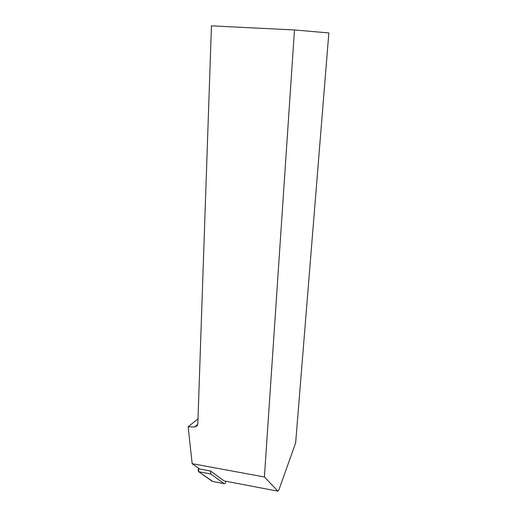 <?xml version="1.0" encoding="UTF-8"?>
<svg xmlns="http://www.w3.org/2000/svg" width="517" height="517" viewBox="0 0 517 517"><rect width="100%" height="100%" fill="white"/><g stroke="black" fill="none" stroke-linecap="round" stroke-linejoin="round"><path stroke-width="0.78" d="M198.005 418.88L188.156 426.771L192.175 463.691L199.523 468.951L210.535 470.993L210.794 473.986L224.158 483.66C224.753 483.931 225.27 483.408 225.709 482.103L225.942 481.275M224.158 483.66L212.345 481.392L198.696 471.724L198.573 468.273C198.05 469.869 198.108 471.032 198.741 471.756L212.771 481.476M210.535 470.993L224.139 480.933L277.855 491.15L264.42 476.971L294.477 29.967L328.844 32.914L295.646 442.843L278.863 489.974L277.855 491.15M192.175 463.691L264.42 476.971M294.477 29.967L211.447 25.85L197.837 423.714L197.119 425.827L194.566 426.964L188.156 426.771M210.839 474.018L198.735 471.756M198.418 468.77L210.529 471.006M194.566 426.964L197.765 424.367M210.794 473.986L198.696 471.724"/></g></svg>
